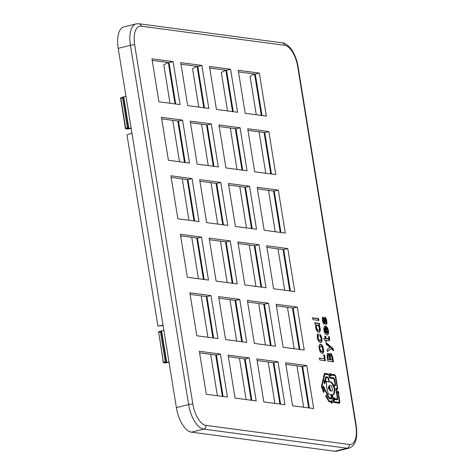 <?xml version="1.0" encoding="UTF-8"?>
<svg xmlns="http://www.w3.org/2000/svg" width="475" height="475" viewBox="0 0 475 475"><rect width="100%" height="100%" fill="white"/><g stroke="black" fill="none" stroke-linecap="round" stroke-linejoin="round"><path stroke-width="0.71" d="M308.673 407.894L301.969 366.492M299.202 349.398L292.493 307.996M289.726 290.902L283.023 249.506M279.918 404.065L273.214 362.662M280.25 232.412L273.547 191.009M270.78 173.915L264.07 132.513M261.303 115.419L254.6 74.017M232.548 111.589L225.839 70.187M251.162 400.235L244.453 358.833M222.401 396.405L215.697 355.009M212.925 337.915L206.221 296.513M203.454 279.419L196.745 238.017M203.787 107.76L197.083 66.358M193.978 220.922L187.275 179.52M184.508 162.426L177.798 121.024M175.032 103.93L168.322 62.528M309.367 407.989L302.658 366.587L285.861 364.349M254.487 73.999L250.064 76.338L256.28 114.748M303.656 407.229L296.946 365.827M294.179 348.733L287.476 307.331M284.703 290.237L278 248.835M275.233 231.741L268.523 190.338M265.757 173.244L259.053 131.842M299.891 349.493L293.188 308.091L276.391 305.853M290.415 290.997L283.712 249.595L266.914 247.356M280.606 404.16L273.903 362.758L257.106 360.519M225.732 70.169L221.303 72.509L227.525 110.918M196.971 66.346L192.547 68.679L198.764 107.089M168.215 62.516L163.786 64.849L170.008 103.259M172.775 120.353L179.485 161.755M182.252 178.849L188.955 220.252M191.728 237.346L198.431 278.748M201.198 295.842L207.908 337.244M210.674 354.338L217.378 395.74M239.43 358.168L246.139 399.57M274.894 403.4L268.191 361.997M280.945 232.501L274.235 191.098L257.438 188.86M271.468 174.004L264.765 132.602L247.968 130.37M261.992 115.508L255.289 74.106L238.492 71.873M233.237 111.678L226.533 70.276L209.736 68.044M251.851 400.33L245.148 358.928L228.344 356.689M223.09 396.5L216.386 355.098L199.589 352.86M213.619 338.004L206.91 296.602L190.113 294.363M204.143 279.508L197.44 238.106L180.643 235.873M204.482 107.849L197.772 66.453L180.975 64.214M194.673 221.012L187.963 179.609L171.166 177.377M185.197 162.515L178.487 121.119L161.69 118.881M175.72 104.025L169.017 62.623L152.22 60.384M306.737 365.578L313.702 408.565L292.57 405.751L285.606 362.763L306.737 365.578L302.658 366.587M297.267 307.082L304.226 350.069L283.094 347.255L276.129 304.267L297.267 307.082L293.188 308.091M287.791 248.585L294.755 291.573L273.618 288.758L266.659 245.771L287.791 248.585L283.712 249.595M277.982 361.748L284.947 404.736L263.809 401.921L256.85 358.934L277.982 361.748L273.903 362.758M246.472 227.911L239.768 186.509M237.001 169.415L230.292 128.012M265.424 344.903L258.715 303.501M255.948 286.407L249.238 245.005M278.314 190.089L285.279 233.077L264.147 230.262L257.183 187.275L278.314 190.089L274.235 191.098M268.844 131.593L275.803 174.58L254.671 171.766L247.707 128.778L268.844 131.593L264.765 132.602M259.368 73.097L266.332 116.09L245.195 113.276L238.236 70.282L259.368 73.097L255.289 74.106M230.612 69.267L237.571 112.26L216.44 109.446L209.475 66.453L230.612 69.267L226.533 70.276M249.227 357.918L256.185 400.906L235.054 398.092L228.089 355.104L249.227 357.918L245.148 358.928M216.386 355.098L220.465 354.089L227.43 397.076L206.292 394.262L199.334 351.274L220.465 354.089M210.989 295.592L217.954 338.58L196.822 335.766L189.857 292.778L210.989 295.592L206.91 296.602M201.519 237.096L208.483 280.084L187.346 277.275L180.381 234.282L201.519 237.096L197.44 238.106M201.851 65.437L208.816 108.431L187.678 105.616L180.72 62.629L201.851 65.437L197.772 66.453M192.042 178.6L199.007 221.593L177.87 218.779L170.911 175.786L192.042 178.6L187.963 179.609M182.572 120.104L189.531 163.097L168.399 160.283L161.435 117.295L182.572 120.104L178.487 121.119M173.096 61.613L180.061 104.601L158.923 101.787L151.958 58.799L173.096 61.613L169.017 62.623M349.309 444.475A3.153 2.755 97.6 0 1 347.088 448.222L334.851 451.25L191.437 432.155A23.625 10.8 76.1 0 1 176.385 407.615L118.198 48.355A23.625 10.8 76.1 0 1 123.844 26.927L136.082 23.898A23.625 10.8 -103.9 0 0 130.435 45.327A3.153 0.499 170.8 0 1 134.668 44.852A20.472 9.357 -103.9 0 1 141.247 26.202L284.656 45.297A20.472 9.357 -103.9 0 1 297.7 66.559L355.888 425.826A20.472 9.357 -103.9 0 1 349.309 444.475L205.901 425.38A20.472 9.357 -103.9 0 1 192.856 404.118L134.668 44.852M334.851 451.25A23.625 10.8 76.1 0 0 336.799 451.155L349.036 448.127A23.625 10.8 -103.9 0 1 347.088 448.222L203.674 429.127A23.625 10.8 -103.9 0 1 188.623 404.587L130.435 45.327L118.198 48.355M165.146 362.924L169.064 362.395M131.165 128.41L127.603 128.986L125.917 128.784A0.629 0.552 97.6 0 1 125.453 128.298L125.376 128.262A0.629 0.629 0 0 0 125.917 128.784A0.629 0.552 97.6 0 0 126.059 128.784L131.106 128.054M163.038 325.191L157.949 326.07L163.097 325.547M339.506 403.239L339.904 402.099L338.521 393.543L338.758 392.368L337.909 390.984L337.482 392.202L338.123 393.49L339.37 402.426L333.771 401.684L332.565 395.438L332.168 395.384L333.106 401.197L333.901 402.491L339.607 403.233M339.506 402.046L338.829 402.562L333.23 401.814M330.748 375.963L331.206 375.108L335.029 375.618L335.297 376.052L337.268 388.235L337.137 388.615L336.336 388.508L335.932 389.648L337.381 398.584L337.25 398.964L335.012 398.668L334.275 397.735L333.848 398.947L334.697 400.336L335.154 399.481L337.381 399.778L337.784 398.638L336.336 389.702L336.466 389.322L337.268 389.429L337.666 388.289L335.694 376.105L334.899 374.805L331.063 374.294L330.327 373.362L329.899 374.573L330.855 375.957M335.956 389.797L336.466 389.322M337.381 398.584L336.704 399.101L334.465 398.804L333.729 397.866M337.268 388.235L337.137 388.615L335.795 388.645M331.425 400.573L331.176 401.333L328.997 400.888L326.26 395.069L325.826 396.287L328.759 401.333L329.312 401.874L331.307 402.141L332.061 403.115L332.488 401.897L331.526 400.526M323.433 386.027L323.006 387.244L324.087 388.562L329.032 398.198L329.585 398.739L331.39 398.982L331.787 397.842L331.378 395.283L330.974 395.23L331.259 398.169L329.276 397.741L323.321 386.032M331.39 397.789L330.713 398.299L328.914 398.062M333.302 394.784L334.37 393.353L334.887 388.669L332.815 383.711L331.229 381.942L326.26 381.277L326.681 387.612L328.344 394.125L333.563 394.772M335.148 385.955L335.546 384.821L334.626 379.133L333.83 377.833L329.822 377.298L328.498 373.944L324.71 373.439L321.533 386.211L321.771 387.689L323.843 392.213L324.271 390.996L321.925 386.739L324.841 374.253L328.635 374.757L329.959 378.112L333.961 378.646L335.148 384.768L335.012 385.148L333.693 384.97L334.044 385.813L335.249 385.955M324.514 373.487L324.312 373.855M335.148 384.768L335.012 385.148L333.782 385.189M321.527 386.234L324.164 374.526L324.841 374.253M322.97 390.563L323.511 390.426L322.881 389.749L323.422 389.613L322.822 389.743M324.965 383.456L326.171 377.619L327.97 377.857L328.635 380.748L329.032 380.802L328.635 378.343L327.839 377.043L326.04 376.806L324.116 382.072L325.078 383.456M325.844 376.853L325.642 377.221M325.179 381.52L324.633 381.657L325.494 377.892L326.171 377.619M328.872 353.923L329.573 355.383L329.793 353.905L330.576 353.388L331.419 353.946L332.672 357.289L333.402 361.808L327.851 361.065L327.156 356.761L327.34 353.626L327.993 353.299L328.872 353.923L328.332 354.059L329.027 355.52L329.573 355.383M326.272 344.357L325.957 342.439L333.319 348.793L333.628 350.71L331.194 348.603L327.435 351.553L327.103 349.493L330.048 347.421L326.272 344.357M325.82 326.218L325.274 326.355L326.384 333.195L327.643 332.375L327.679 330.665L326.396 326.473L327.637 328.082L328.445 330.766L328.54 333.034L327.999 334.519L326.895 334.928L325.613 334.222L324.562 332.536L323.902 330.161L323.808 327.94L324.324 326.497L325.82 326.218L327.079 333.04L326.675 333.123M324.906 326.111L325.274 326.355M327.394 334.911L326.895 334.928M325.696 336.312L326.046 338.491L328.807 338.639L328.593 336.698L329.353 336.799L329.591 338.265L329.614 340.142L328.783 340.682L326.349 340.361L326.521 341.418L325.779 341.317L325.607 340.26L324.514 340.118L324.211 338.247L325.304 338.39L324.953 336.217L325.696 336.312L325.149 336.448L325.506 338.628L327.94 338.948L328.807 338.639M329.128 340.676L328.783 340.682M319.562 358.15L324.378 358.791L323.76 354.973L324.496 355.074L325.417 360.745L319.865 360.003L319.562 358.15M322.952 346.786L323.701 351.417L323.16 352.919L322.056 353.347L320.773 352.587L319.705 350.835L318.957 346.192L319.485 344.654L320.577 344.215L321.872 344.987L322.952 346.786L322.406 346.922L323.154 351.553L322.258 353.358M322.543 353.323L322.056 353.347M320.114 344.233L320.577 344.215L320.037 344.345L321.326 345.123L322.406 346.922M319.996 340.611L320.999 340.094L321.106 338.325L320.061 336.104L319.74 334.103L321.047 335.712L321.872 338.426L321.961 340.664L321.415 342.119L320.304 342.511L319.022 341.798L317.971 340.136L317.324 337.82L317.276 335.19L318.119 333.889L318.44 335.89L318.09 337.921L318.784 339.797L320.423 340.593L319.455 340.741L318.244 339.934L317.514 336.733L318.44 335.89M320.815 342.487L320.304 342.511M319.734 331.883L318.63 332.28L317.365 331.568L316.332 329.935L315.697 327.756L315.905 324.746L315.263 324.662L314.961 322.792L319.36 323.38L319.663 325.244L319.01 325.161L320.245 328.391L320.298 330.463L319.734 331.883L318.844 332.292M319.129 332.257L318.63 332.28M326.378 319.028L326.966 322.727L326.663 323.974L326.022 324.401L325.713 322.483L326.076 320.779L325.286 319.069L324.769 323.641L324.146 324.003L322.78 322.234L322.305 317.989L323.172 317.122L323.469 318.974L323.095 320.56L323.837 322.139L324.378 317.633L324.983 317.247L326.378 319.028L325.838 319.158L326.42 322.863L326.123 324.11L325.482 324.532M325.713 322.483L326.099 322.008M325.286 319.069L324.455 319.645L324.437 322.727L324.223 323.778L323.6 324.14M324.223 323.778L324.769 323.641L324.146 324.003M323.469 318.974L322.537 319.532L322.549 320.696L323.291 322.27L324.087 321.913M312.978 319.669L312.681 317.817L318.588 318.606L318.891 320.459L312.978 319.669M268.506 303.252L275.47 346.239L254.339 343.425L247.374 300.438L268.506 303.252L264.427 304.261L247.629 302.023M239.75 299.422L246.715 342.41L225.578 339.595L218.613 296.608L239.75 299.422L235.671 300.432L218.874 298.193M259.035 244.756L265.994 287.743L244.862 284.929L237.898 241.941L259.035 244.756L254.956 245.765L238.159 243.527M230.274 240.926L237.239 283.913L216.101 281.099L209.143 238.112L230.274 240.926L226.195 241.935L209.398 239.697M249.559 186.259L256.524 229.247L235.386 226.433L228.428 183.445L249.559 186.259L245.48 187.269L228.683 185.036M220.804 182.43L227.763 225.417L206.631 222.609L199.666 179.615L220.804 182.43L216.725 183.439L199.922 181.207M240.083 127.763L247.047 170.757L225.916 167.942L218.951 124.949L240.083 127.763L236.004 128.773L219.207 126.54M211.328 123.933L218.292 166.927L197.155 164.112L190.19 121.119L211.328 123.933L207.248 124.943L190.451 122.71M125.964 96.294L123.286 96.977L128.369 128.381M128.879 128.583L123.743 96.882M131.931 133.143L126.973 134.829L157.949 326.07M166.778 362.585L161.648 330.885M165.276 361.808L166.244 362.36L163.958 362.769A0.629 0.333 -100.1 0 1 163.554 362.116L165.276 361.808L160.408 331.722L161.156 330.956L163.863 330.279M169.005 362.039L164.421 362.829L165.68 362.995M127.787 129.016L126.534 128.85L128.856 128.446M338.96 402.183L338.829 402.562L338.96 402.183M332.565 395.438L332.191 395.532M338.96 403.376L339.364 402.236M338.521 393.543L338.147 393.638M337.974 393.68L338.218 392.504M337.458 391.934L337.998 391.798L337.565 391.204M330.202 376.093L331.206 375.108M336.728 388.372L336.591 388.752L336.728 388.372M336.84 398.721L336.704 399.101L336.84 398.721M335.012 398.668L334.626 398.762M334.151 400.467L335.154 399.481M336.834 399.914L337.238 398.774M335.789 389.838L336.401 389.34M336.722 389.565L337.125 388.425M334.97 375.606L334.353 374.941L330.523 374.431L329.781 373.498M331.063 374.294L330.677 374.389M331.176 401.333L328.641 401.203M326.735 397.664L326.562 396.589M327.109 397.201L326.568 397.338M325.814 396.025L326.355 395.895L325.909 395.289M331.514 403.251L331.942 402.034M331.188 401.47L331.728 401.339L331.295 400.74M329.276 397.741L328.854 397.848M323.956 388.598L323.736 387.547M324.3 388.069L323.754 388.2M322.976 386.983L323.522 386.852L323.089 386.246M330.843 399.113L331.247 397.973M331.378 395.283L330.998 395.372M330.849 397.919L330.713 398.299L330.849 397.919M332.761 394.915L333.83 393.484L334.347 388.799L332.268 383.842L330.683 382.072L325.719 381.413M334.887 388.669L334.347 388.799M334.602 384.898L334.471 385.278L334.602 384.898M334.602 386.092L335.006 384.952M333.901 378.64L333.284 377.969L329.282 377.435M328.569 374.751L327.952 374.08L324.164 373.576M323.303 392.344L323.73 391.133M324.425 383.592L324.853 382.375M327.91 377.851L327.293 377.18L325.494 376.936M324.781 380.968L324.003 380.992M327.447 353.43L328.332 354.059M332.162 355.3L331.615 355.431L332.856 361.944M330.036 353.519L331.615 355.431M331.194 348.603L327.394 351.298M333.319 348.793L332.773 348.929L332.969 350.14M326.076 343.14L332.773 348.929M327.999 334.519L327.103 334.946M328.54 333.034L327.993 333.171L327.453 334.655M326.533 327.293L327.904 330.903L327.993 333.171M326.046 338.491L325.506 338.628M324.407 336.348L325.149 336.448M325.304 338.39L323.665 338.384M326.349 340.361L325.808 340.498L325.975 341.549M329.353 336.799L328.807 336.935L328.825 340.688M328.053 336.834L328.807 336.935M319.016 358.287L324.378 358.791M324.496 355.074L323.95 355.205L324.87 360.875M323.22 355.11L323.95 355.205M323.701 351.417L323.154 351.553M321.415 342.119L320.53 342.522M321.961 340.664L321.415 340.801L320.868 342.255M319.859 334.845L321.326 338.562L321.415 340.801M317.573 334.026L317.9 336.021M320.298 330.463L319.758 330.6L319.188 332.019M319.01 325.161L318.464 325.292L319.699 328.528L319.758 330.6M319.36 323.38L318.82 323.511L319.123 325.381M314.414 322.923L318.82 323.511M324.437 317.383L325.838 319.158M323.327 319.01L322.537 319.532L322.929 319.105L322.626 317.253M324.74 319.206L324.455 319.645L325.143 319.105M326.663 323.974L326.123 324.11M326.966 322.727L326.42 322.863M318.588 318.606L318.048 318.737L318.345 320.589M312.134 317.953L318.048 318.737M271.136 345.663L264.427 304.261M242.375 341.834L235.671 300.432M261.66 287.167L254.956 245.765M232.904 283.337L226.195 241.935M252.183 228.671L245.48 187.269M223.428 224.841L216.725 183.439M242.713 170.175L236.004 128.773M213.952 166.345L207.248 124.943M251.495 228.582L244.791 187.18M242.018 170.086L235.315 128.683M201.537 124.183L208.24 165.585M213.263 166.256L206.56 124.854M222.739 224.752L216.03 183.35M232.21 283.248L225.506 241.846M241.686 341.745L234.982 300.342M229.959 299.672L236.663 341.074M270.441 345.568L263.738 304.172M260.971 287.078L254.262 245.676M166.244 362.36L166.755 362.425M126.534 128.85L125.56 128.719M331.241 402.349L331.223 401.47L331.77 401.333L332.09 401.856L332.049 402.248L331.366 402.313M325.785 396.037L326.396 395.889L326.717 396.435L325.998 396.898M326.171 396.566L326.01 396.999M322.858 387.44L323.018 386.983L322.858 387.44M323.338 387.505L323.178 387.956M331.722 391.073L330.339 390.937L328.267 388.081L328.736 386.306L329.751 386.205L330.018 385.492L331.277 385.658L331.799 386.508L332.399 390.224L332.138 390.973L330.879 390.806L330.368 390.022L329.828 390.153M329.211 386.335L329.407 385.629L330.018 385.492M322.84 390.895L323.012 390.557L322.84 390.895M323.327 391.079L323.166 391.537L323.327 391.079M324.461 382.405L324.288 382.779L324.461 382.405M330.226 355.71L329.68 355.84L330.784 355.229L330.226 355.71L330.624 359.622L330.083 359.759L332.358 359.854L331.491 355.846L330.784 355.229M329.68 355.84L330.083 359.759M327.863 355.33L327.364 355.775L327.75 359.45L329.882 359.527L329.086 355.793L328.409 355.193L327.364 355.775L327.863 355.33M324.698 328.611L324.152 328.747L324.639 328.136L325.387 327.988L324.698 328.611L325.25 332.025L324.704 332.162L325.642 333.082L326.188 332.945L325.387 327.988M324.152 328.747L324.704 332.162M320.346 346.245L319.598 346.512L319.253 347.439L319.687 350.105L321.207 351.595L322.151 351.447L322.739 350.877L322.436 347.7L320.886 346.115L319.598 346.512M316.914 325.084L316.19 325.369L315.839 326.295L316.267 328.961L316.938 330.036L317.781 330.511L318.517 330.244M211.007 182.679L217.716 224.081M220.483 241.175L227.187 282.577M126.059 128.784A0.629 0.333 -100.1 0 1 125.661 128.131L120.834 98.325L120.549 98.456A0.629 0.629 0 0 1 120.965 97.761L123.263 96.971L122.508 97.737L120.834 98.325A0.629 0.321 70.7 0 1 120.965 97.761A0.629 0.321 70.7 0 1 121.036 97.749L123.073 97.037M122.508 97.737L127.383 127.823L128.345 128.375M163.453 362.698L164.421 362.829M160.972 331.022L158.929 331.734A0.629 0.321 70.7 0 0 158.858 331.74L161.156 330.956M337.963 392.528L338.04 391.798L338.36 392.582L337.582 392.623M338.04 391.798L337.464 392.089M330.434 375.007L330.457 374.175L330.754 375.048L330.036 375.102M329.87 374.324L330.457 374.175M334.382 399.38L334.406 398.549L334.703 399.422L333.984 399.475M333.818 398.697L334.406 398.549M331.782 402.212L331.77 401.333M326.432 396.791L325.88 396.536M326.254 396.441L325.814 396.186M326.717 396.435L326.04 396.993M323.695 387.82L323.564 386.846L323.879 387.368L323.214 387.938M323.036 387.392L323.564 386.846M323.879 387.368L323.214 387.95L323.76 387.82M330.368 390.022L328.813 387.944L329.442 386.163M323.552 390.426L323.713 391.4L323.38 390.759L323 390.854M323.873 390.943L323.713 391.4M324.674 381.668L324.835 382.648L324.621 381.68L324.087 381.811L324.639 381.674M325.007 382.268L324.324 382.773M330.624 359.622L332.358 359.854M328.409 355.193L327.91 355.638L328.296 359.314L327.75 359.45M328.296 359.314L329.882 359.527M325.25 332.025L326.188 332.945M320.886 346.115L320.144 346.382L319.8 347.302L320.233 349.968L319.687 350.105M320.233 349.968L321.753 351.458L321.207 351.595M317.46 324.953L316.73 325.238L316.421 327.471L317.478 329.899L318.321 330.374L319.063 330.107L319.426 329.175L318.992 326.509L317.46 324.953L316.19 325.369M316.813 328.825L316.267 328.961M318.321 330.374L319.063 330.107M120.626 98.491L125.376 128.262L127.383 127.823M163.958 362.769A0.629 0.552 97.6 0 1 163.352 362.282L158.727 332.304L160.408 331.722M329.454 387.196L329.306 388.01L330.208 389.019L329.917 387.202L329.525 387.161M329.668 389.156L329.056 387.297M329.917 387.202L329.371 387.339M205.901 425.38A3.153 2.755 97.6 0 1 203.674 429.127L191.437 432.155M192.856 404.118A3.153 0.499 170.8 0 0 188.623 404.587L176.385 407.615M355.888 425.826A3.153 0.499 -9.2 0 1 356.28 425.992C357.829 438.425 355.413 445.805 349.036 448.127M297.7 66.559A3.153 0.499 -9.2 0 1 298.092 66.732L356.28 425.992M284.656 45.297A3.153 2.755 -82.4 0 0 282.352 42.845C283.688 42.376 290.053 45.962 292.944 51.822C295.456 56.24 297.172 61.21 298.092 66.732M141.247 26.202A3.153 2.755 -82.4 0 0 138.943 23.75L282.352 42.845M333.771 401.684L333.278 401.803M333.509 401.25L333.135 401.339M339.904 402.099L339.518 402.194M338.758 392.368L338.372 392.463M337.784 398.638L337.392 398.733M337.666 388.289L337.28 388.384M335.694 376.105L335.32 376.194M334.899 374.805L334.353 374.941M329.181 401.072L328.688 401.191M328.997 400.888L328.587 400.989M327.109 396.453L326.729 396.548M332.488 401.897L332.102 401.992M324.282 387.416L323.891 387.511M331.787 397.842L331.402 397.937M329.454 397.925L328.961 398.05M334.37 393.353L333.83 393.484M333.693 385.813L333.153 385.949M333.343 384.97L332.803 385.106M332.815 383.711L332.268 383.842M331.229 381.942L330.683 382.072M322.008 387.238L321.622 387.333M321.925 386.739L321.516 386.846M324.781 374.27L324.3 374.389M335.546 384.821L335.16 384.916M334.626 379.133L334.252 379.228M333.83 377.833L333.284 377.969M329.822 377.298L329.335 377.423M329.555 376.865L329.187 376.96M329.294 375.244L328.926 375.333M328.498 373.944L327.952 374.08M325.393 382.244L325.007 382.339M326.105 377.631L325.624 377.75M328.635 378.343L328.261 378.438M327.839 377.043L327.293 377.18M332.672 357.289L332.126 357.426M331.419 353.946L330.873 354.077M328.445 330.766L327.904 330.903M327.637 328.082L327.091 328.219M329.614 340.142L329.068 340.278M329.591 338.265L329.044 338.396M323.612 349.161L323.065 349.297M321.872 344.987L321.326 345.123M323.16 352.919L322.62 353.056M321.872 338.426L321.326 338.562M321.047 335.712L320.506 335.843M318.784 339.797L318.244 339.934M318.09 337.921L317.549 338.058M318.06 336.597L317.514 336.733M320.245 328.391L319.699 328.528M319.734 326.509L319.194 326.646M326.842 320.851L326.295 320.987M325.719 317.763L325.179 317.894M323.416 321.7L322.869 321.83M323.095 320.56L322.549 320.696M324.977 322.59L324.437 322.727M324.977 320.987L324.431 321.118M166.268 362.36L161.179 330.956M330.297 374.627L329.923 374.722M334.246 399L333.872 399.095M326.236 396.346L325.856 396.441M323.481 386.87L323.018 386.983M330.879 390.806L330.339 390.937M330.06 389.981L329.513 390.112M329.893 385.522L329.478 385.623M323.392 390.878L323.024 390.973M323.475 390.444L323.012 390.557M324.514 382.126L324.146 382.221M330.232 357.188L329.686 357.325M327.922 357.022L327.376 357.158M324.68 330.345L324.134 330.475M319.8 347.302L319.253 347.439M319.847 348.614L319.301 348.751M320.886 350.995L320.346 351.126M316.38 326.159L315.839 326.295M317.478 329.899L316.938 330.036M158.525 332.47L158.448 332.441A0.629 0.629 0 0 1 158.858 331.74A0.629 0.321 70.7 0 0 158.727 332.304L163.275 362.247A0.629 0.629 0 0 0 163.81 362.769L165.324 362.971M138.943 23.75L136.082 23.898M338.865 402.562L339.405 402.426M336.627 388.746L337.173 388.615M336.739 399.095L337.286 398.964M335.89 389.458L336.431 389.322M330.748 398.299L331.295 398.163M324.265 374.389L324.811 374.253M334.507 385.278L335.047 385.142M325.595 377.756L326.135 377.619M328.082 338.948L328.629 338.812M323.368 322.27L323.908 322.133M322.852 319.117L323.398 318.98M324.662 319.206L325.209 319.075M325.227 322.608L325.773 322.472M337.695 392.902L338.242 392.772M330.113 375.28L330.659 375.149M329.876 374.312L330.416 374.175M333.818 398.685L334.364 398.549M334.062 399.653L334.608 399.517M326.052 396.999L326.592 396.863M323.208 391.531L323.754 391.4M324.33 382.779L324.876 382.642M327.702 355.336L328.243 355.205M319.99 346.263L320.53 346.127M316.593 325.102L317.14 324.965M318.119 330.499L318.66 330.363"/></g></svg>
